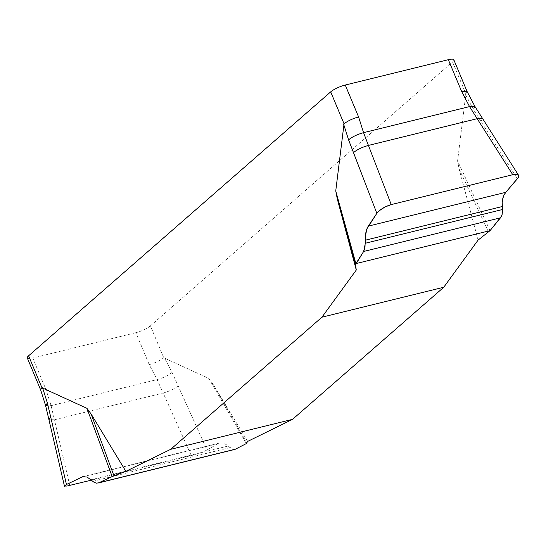 <?xml version="1.0" encoding="UTF-8"?>
<svg xmlns="http://www.w3.org/2000/svg" width="546" height="546" viewBox="0 0 546 546"><rect width="100%" height="100%" fill="white"/><g stroke="black" fill="none" stroke-linecap="round" stroke-linejoin="round"><path stroke-width="0.41" stroke-dasharray="2.73 2.05" d="M247.686 441.393L212.933 384.029L208.756 378.364L163.766 357.773L150.416 325.86L452.525 61.916A11.555 2.641 157.3 0 0 453.815 59.76M452.525 61.916L465.875 93.83L457.582 160.968L459.111 168.946L478.112 240.076M246.969 443.12L212.933 384.029M208.756 378.364L246.321 443.584M235.039 449.372L232.384 449.085L225.983 444.437L221.806 442.888L218.229 443.577L206.982 449.965L172.065 372.372L164.373 357.753M206.982 449.965C202.996 451.999 197.768 453.876 191.291 455.582L91.591 480.091M178.146 385.81C174.618 388.8 169.629 391.209 163.179 393.031L191.291 455.582M69.765 485.462L54.429 419.772L48.922 419.628M150.416 325.86A11.555 2.641 157.3 0 1 135.865 332.691L149.215 364.612L157.091 379.593L163.179 393.031L54.429 419.772L51.085 405.658L46.13 389.953L32.78 358.04A11.555 2.641 157.3 0 1 27.3 357.971M490.042 230.644L457.582 160.968M459.111 168.946L488.527 232.077M482.616 118.659L480.883 121.314L517.376 178.774M480.883 121.314L473.266 109.22L475.02 106.613M149.215 364.612C155.098 362.974 159.951 360.701 163.766 357.773M40.636 389.858L46.13 389.953M465.875 93.83L467.164 91.68M135.865 332.691L32.78 358.04M172.065 372.372C168.537 375.361 163.547 377.771 157.091 379.593L51.085 405.658L45.598 405.562M465.574 94.601L473.266 109.22M218.229 443.577L84.214 476.528M228.146 446.021L91.175 479.695M230.002 447.59L92.847 481.313M219.751 442.99L82.316 476.781"/><path stroke-width="0.82" d="M235.039 449.372L246.321 443.584L247.686 441.393L292.54 419.355L443.762 287.237L478.112 240.076L490.042 230.644L355.883 263.629L363.643 251.46L364.96 247.952L365.41 235.961L366.946 228.767L376.849 213.329L379.231 210.776L384.923 207.036L391.236 204.593L512.762 174.713L516.161 174.283L517.396 174.461L518.693 175.587L518.25 177.566L505.814 192.315L504.033 195.072L502.811 198.464L502.211 202.348L502.497 209.514L502.183 214.223L501.494 216.196L490.042 230.644L500.491 217.813L501.917 215.158L502.545 211.527L502.252 206.538C501.815 200.519 503.002 195.775 505.814 192.315L517.376 178.774L518.461 177.143L518.686 175.566L517.704 174.57L515.656 174.276L512.762 174.713L477.184 118.687L482.603 118.646M356.279 270.031L355.521 264.776L337.285 198.901L356.279 270.031L321.935 317.192L170.714 449.31L125.86 471.348L91.107 413.984L113.964 475.825L125.86 471.348M337.285 198.901L335.749 190.923L344.041 123.785L330.692 91.871L28.59 355.815A11.555 2.641 157.3 0 0 27.3 357.971L40.636 389.858L45.591 405.535L48.915 419.601L50.723 417.144L66.455 484.514L82.78 476.672L87.101 477.04L94.042 482.268L96.574 483.176L98.928 482.739L112.162 476.569L86.93 408.319L91.107 413.984M28.59 355.815L41.94 387.728L86.93 408.319M170.714 449.31L292.54 419.355M443.762 287.237L321.935 317.192M112.162 476.569L113.964 475.825M50.723 417.144L47.386 403.03L45.584 405.535M91.591 480.091L66.94 486.063L64.428 486.036L66.455 484.514M355.521 264.776L363.643 251.46L365.349 243.236L365.281 240.213C365.199 234.084 366.202 229.388 368.284 226.133L376.849 213.329L348.587 139.872L343.748 124.556M335.749 190.923L355.883 263.629M376.849 213.329C380.05 209.411 384.848 206.504 391.236 204.593L512.762 174.713M353.467 152.641C356.995 149.652 361.984 147.243 368.434 145.42L391.236 204.593M330.692 91.871A11.555 2.641 157.3 0 1 345.249 85.039L358.599 116.953L363.554 132.658L368.434 145.42L477.184 118.687L469.56 106.593L461.684 91.605L448.334 59.691A11.555 2.641 157.3 0 1 453.815 59.76L467.151 91.653M41.94 387.728L40.629 389.837M348.587 139.872C352.115 136.882 357.104 134.48 363.554 132.658L469.56 106.593L475.013 106.593L467.137 91.626L461.684 91.605M358.599 116.953C352.709 118.584 347.863 120.864 344.041 123.785M345.249 85.039L448.334 59.691M42.547 387.708L47.386 403.03M368.284 226.133L505.814 192.315M365.281 240.213L502.252 206.538M365.349 243.236L502.497 209.514M363.643 251.46L500.491 217.813M84.214 476.528L80.699 477.395M235.776 449.092L98.928 482.739M64.489 486.309L48.915 419.601M518.7 175.491L475.02 106.613M234.985 449.385L98.089 483.039"/></g></svg>
